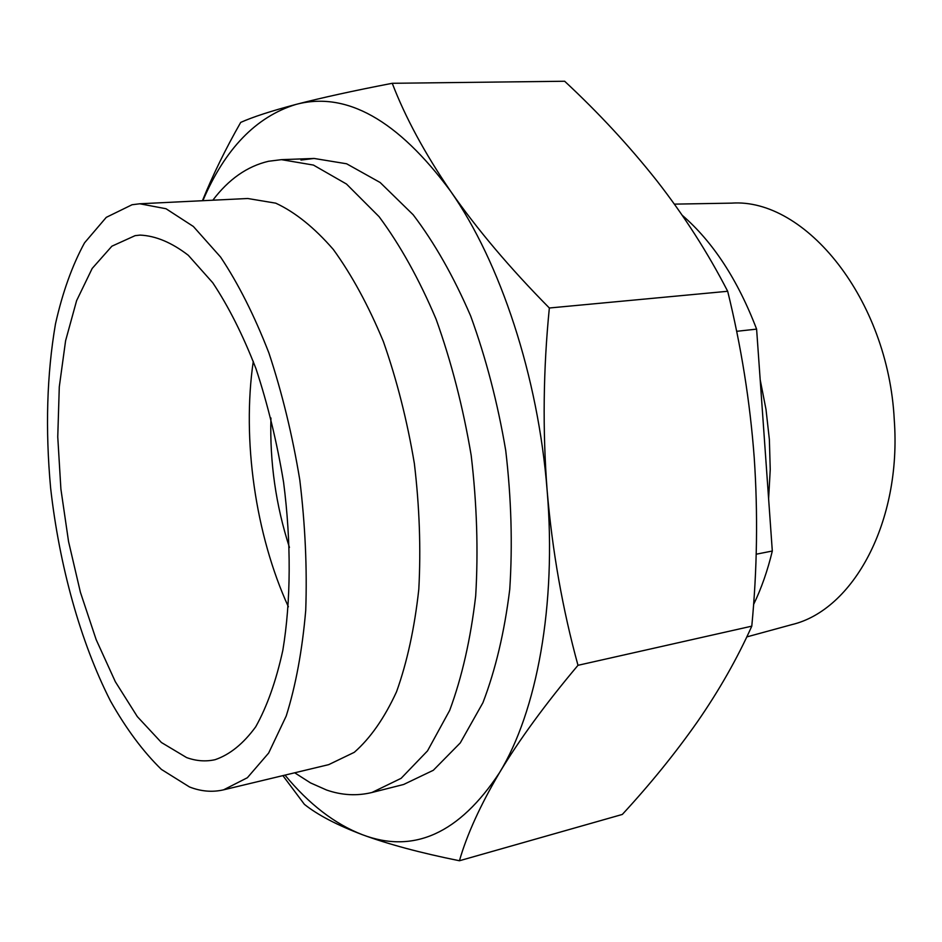 <?xml version="1.0" encoding="UTF-8"?>
<svg xmlns="http://www.w3.org/2000/svg" width="942" height="942" viewBox="0 0 942 942"><rect width="100%" height="100%" fill="white"/><g stroke="black" fill="none" stroke-linecap="round" stroke-linejoin="round"><path stroke-width="1.41" d="M768.613 498.707L770.238 469.469L769.367 439.502L765.999 409.405L760.182 379.72M736.632 331.313L756.603 329.123L772.31 551.023C767.6 570.64 761.36 588.479 753.576 604.529M682.185 215.235C712.917 241.788 737.716 279.75 756.603 329.123M674.378 204.131L731.628 203.131C805.292 197.867 888.188 299.156 894.252 419.661C901.824 521.998 853.169 610.086 791.892 624.605L746.806 636.91M772.31 551.023L756.179 554.214M459.437 860.752L622.321 814.441C650.369 784.038 675.402 753.164 697.41 721.796C719.087 690.486 737.221 658.611 751.787 626.159C757.191 569.58 758.004 513.425 754.224 457.706C750.056 401.834 741.201 346.362 727.683 291.278C707.725 252.55 684.151 215.753 656.939 180.876C629.35 146.01 598.594 112.804 564.658 81.248L392.249 83.296C405.272 117.279 424.701 153.228 450.547 191.144C476.982 229.13 509.905 268.081 549.351 307.999C543.251 369.146 542.521 430.07 547.161 490.77C552.33 551.141 562.61 609.321 577.988 665.311C545.453 703.968 519.301 739.764 499.519 772.664C480.243 805.398 466.879 834.753 459.437 860.752C420.556 852.922 388.151 844.22 362.234 834.647C336.906 825.004 317.631 814.912 304.407 804.362L282.894 775.619M202.436 200.717C212.739 175.177 225.491 149.071 240.705 122.401C252.821 116.973 271.225 110.991 295.894 104.444C321.187 97.85 353.309 90.797 392.249 83.296M202.86 200.693C225.02 148.848 256.024 116.761 295.894 104.444C346.173 90.997 397.724 119.905 450.547 191.144C500.178 261.9 538.271 376.576 547.161 490.77C556.698 605.117 536.822 711.551 499.519 772.664C459.307 833.564 413.55 854.217 362.234 834.647C334.634 823.909 308.894 804.068 284.99 775.113M300.945 160.069L314.11 158.456L346.609 163.778L380.144 182.501L413.149 214.741C434.427 242.695 453.597 276.453 470.67 316.006C486.013 358.195 497.694 403.023 505.724 450.476C511.318 498.271 512.66 544.582 509.752 589.374C504.453 632.129 495.504 669.903 482.928 702.708L460.273 742.908L433.332 770.273L403.623 784.486L371.949 792.493C356.947 796.131 341.828 795.319 326.58 790.02L310.495 782.896L294.705 772.793M577.988 665.311L751.787 626.159M549.351 307.999L727.683 291.278M212.833 200.21C228.67 179.239 247.24 166.251 268.541 161.27L281.458 159.657L313.427 165.074L346.479 184.031L379.096 216.684C400.138 245.002 419.155 279.197 436.122 319.256C451.406 361.975 463.099 407.368 471.188 455.41C476.887 503.793 478.383 550.646 475.686 595.945C470.623 639.147 461.957 677.298 449.687 710.374L427.527 750.868L401.115 778.327L371.949 792.493M139.793 203.778L247.746 198.503L275.747 203.166C295.129 212.162 314.322 227.599 333.327 249.477C351.778 274.934 368.463 305.632 383.382 341.569C396.829 379.873 407.156 420.532 414.362 463.535C419.496 506.843 420.98 548.762 418.801 589.303C414.562 627.984 407.144 662.12 396.558 691.722C384.454 718.051 370.359 738.257 354.274 752.328L328.687 764.645L223.584 789.832C212.397 792.422 201.035 791.468 189.507 786.97L161.423 769.426C143.196 751.692 126.216 728.896 110.485 701.013C80.423 641.938 59.334 565.589 50.621 488.027C45.24 428.999 46.853 374.304 55.472 323.954C62.525 292.467 72.216 265.444 84.533 242.848L106.269 217.355L132.057 204.744L139.793 203.778L166.016 208.735L193.369 226.48L220.593 257.072C238.279 283.601 254.387 315.57 268.917 353.003C282.117 392.885 292.409 435.192 299.791 479.914C305.232 524.918 307.21 568.415 305.726 610.404C302.264 650.404 295.764 685.611 286.215 716.026L268.658 753.035L247.369 777.727L223.584 789.832M288.382 606.789C255.459 534.844 241.847 439.62 253.28 361.328M186.61 757.58L161.4 742.496L137.332 716.626L115.336 681.725L96.166 639.653L80.411 592.294L68.542 541.509L60.9 489.11L57.756 436.947L59.287 386.868L65.587 340.78L76.608 300.651L92.175 268.458L111.886 246.192L135.106 235.653L140.087 235.1C155.642 235.794 171.715 242.53 188.294 255.282L212.739 282.741C228.576 306.539 243.001 335.199 255.989 368.722C267.787 404.412 276.972 442.257 283.577 482.233C291.349 542.51 290.972 601.231 282.824 650.369C276.088 681.054 267.057 706.535 255.718 726.8C243.377 743.697 229.836 754.66 215.094 759.688C205.745 761.772 196.254 761.065 186.61 757.58M289.441 547.455C275.865 505.359 269.695 462.204 270.931 418.001M281.458 159.657L314.11 158.456"/></g></svg>
